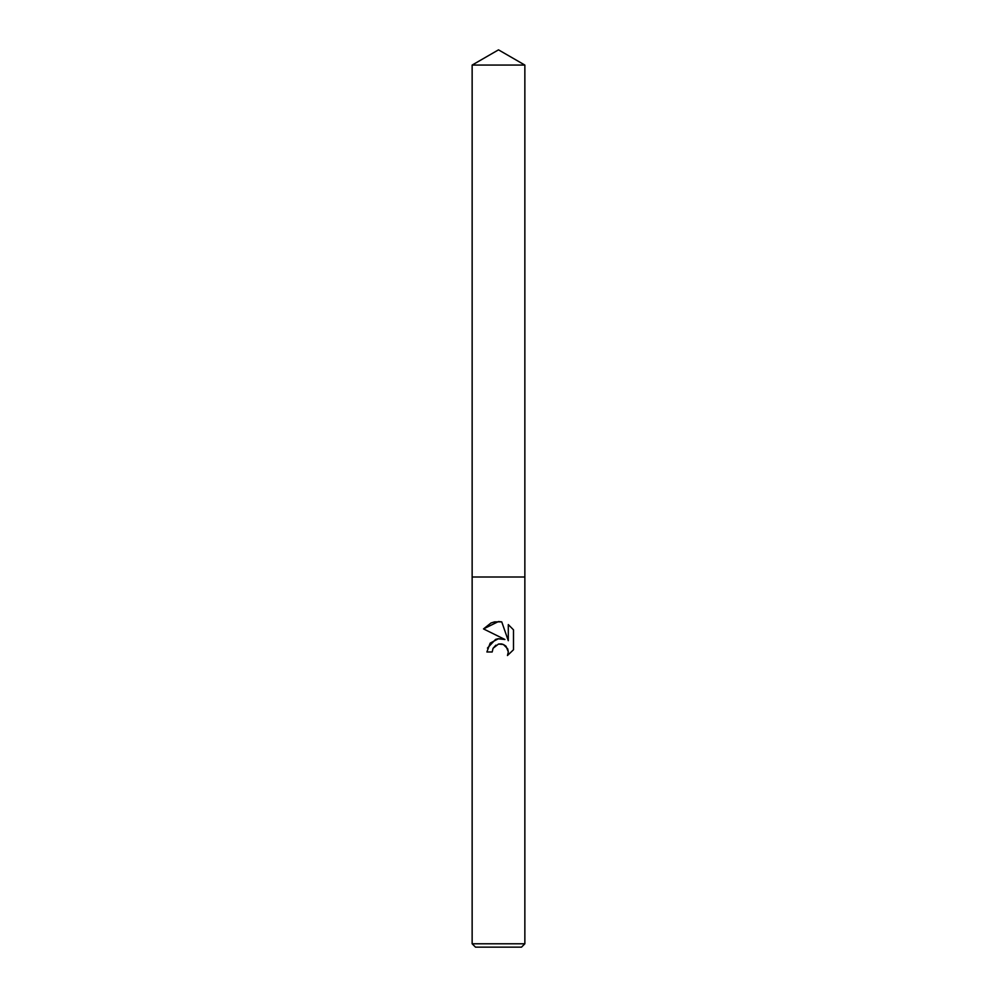 <?xml version="1.0" encoding="UTF-8"?>
<svg xmlns="http://www.w3.org/2000/svg" width="997" height="997" viewBox="0 0 997 997"><rect width="100%" height="100%" fill="white"/><g stroke="black" fill="none" stroke-linecap="round" stroke-linejoin="round"><path stroke-width="1.5" d="M492.194 651.976L493.041 648.312L492.194 651.976L486.885 651.976L490.175 643.127L498.5 638.703L504.931 639.488L483.508 628.92L498.5 621.53L501.753 621.879L508.296 640.722L508.296 624.583L513.492 629.842L513.492 649.745L507.461 655.528L508.32 651.926L507.697 648.823L503.36 644.486L498.5 644.05L501.179 643.912M498.5 943.785L524.858 943.785L524.858 65.067L472.142 65.067L472.142 577.014L524.858 577.014L472.142 577.014L472.142 943.785L498.5 943.785M472.142 943.785L475.507 947.15L521.493 947.15L524.858 943.785M506.065 646.318L508.32 651.926L507.461 655.528L513.492 649.745M504.931 639.488L498.002 638.778M497.74 638.815L495.671 639.376M495.559 639.426L487.446 648.087M498.5 644.05L493.041 648.312L495.883 645.146M501.217 643.912L502.451 644.162M503.473 644.523L505.691 645.969M513.492 629.842L508.296 624.583M501.753 621.879L494.724 621.854M494.437 621.916L491.147 622.938M490.96 623.013L483.508 628.92M472.142 65.067L498.5 49.85L524.858 65.067"/></g></svg>
